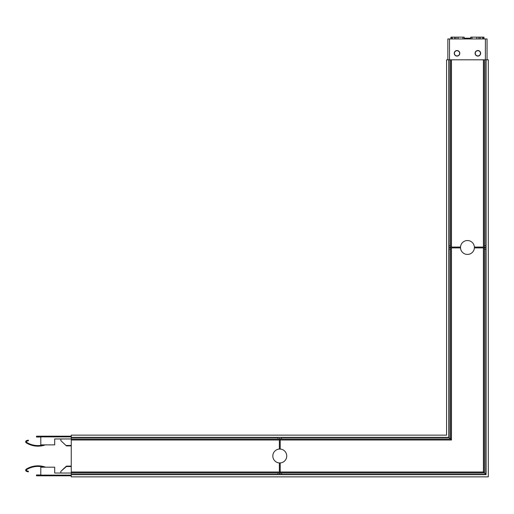 <?xml version="1.0" encoding="UTF-8"?>
<svg xmlns="http://www.w3.org/2000/svg" width="514" height="514" viewBox="0 0 514 514"><rect width="100%" height="100%" fill="white"/><g stroke="black" fill="none" stroke-linecap="round" stroke-linejoin="round"><path stroke-width="0.77" d="M447.848 59.81L447.848 38.955L485.383 38.955L485.383 59.81M484.336 59.81L446.595 59.81L446.595 435.146L71.253 435.146L71.253 476.851L488.3 476.851L488.3 59.81L484.336 59.81L484.336 247.061M71.253 437.581L448.818 437.369L451.459 440.01L451.459 247.896M449.03 437.581L449.03 59.81L448.857 437.408M71.253 439.11L279.359 439.11M280.194 439.11L450.56 439.11L450.56 247.896M280.194 472.893L484.336 472.893L483.436 471.987L483.436 247.896M71.253 472.893L279.359 472.893M484.336 247.896L484.336 472.893L486.077 474.628L71.253 474.628M71.253 474.422L485.865 474.422L485.865 59.81M450.56 59.81L450.56 247.061M40.792 437.022L36.5 437.022L36.5 436.187L38.589 436.187L38.589 437.022M38.589 436.187L71.253 436.187M60.832 436.187L60.832 436.887M60.832 438.969L60.832 440.633L66.39 445.869L71.253 445.869M71.253 445.452L66.39 445.452M60.832 440.633L66.39 445.869M71.253 436.887L40.792 436.887L40.792 444.88L54.696 444.88L54.696 438.969L71.253 438.969M71.253 473.028L54.696 473.028L54.696 467.187L40.792 467.187L40.792 475.116L71.253 475.116M71.253 475.81L36.5 475.81L36.5 474.975L40.792 474.975M60.832 475.81L60.832 475.116M60.832 473.028L60.832 471.364L66.39 466.545L71.253 466.545M71.253 466.127L66.39 466.127L60.832 471.364M66.39 466.545L66.39 466.127M38.589 475.81L38.589 474.975M43.356 444.88A21.549 21.549 58.5 0 1 26.599 442.342L26.304 441.77L26.754 441.211L27.865 440.884L27.717 440.305L26.574 440.639A1.214 1.214 58.5 0 0 26.272 442.843A22.147 22.147 58.5 0 0 45.386 444.88M27.717 440.305L28.309 440.132L27.711 440.312L28.309 440.132L28.456 440.71L27.865 440.884M28.456 440.71L28.309 440.132L28.456 440.71M27.698 471.685L28.309 471.865L28.456 471.287L27.846 471.107L27.698 471.685L26.574 471.357A1.214 1.214 121.5 0 1 26.272 469.154A22.147 22.147 -58.5 0 1 45.579 467.187M27.859 471.113L26.754 470.785L26.304 470.226L26.599 469.655A21.549 21.549 -58.5 0 1 43.613 467.187M478.932 50.738A2.782 2.782 0 0 1 480.449 54.362A2.782 2.782 0 0 1 476.819 55.878A2.782 2.782 0 0 1 475.302 52.255A2.782 2.782 0 0 1 478.932 50.738A2.782 2.782 0 0 1 480.449 54.362A2.782 2.782 0 0 1 476.819 55.878M455.963 55.878A2.782 2.782 0 0 1 454.447 52.255A2.782 2.782 0 0 1 458.077 50.738A2.782 2.782 0 0 1 459.593 54.362A2.782 2.782 0 0 1 455.963 55.878A2.782 2.782 0 0 1 454.447 52.255A2.782 2.782 0 0 1 458.077 50.738A2.782 2.782 0 0 1 459.593 54.362A2.782 2.782 0 0 1 455.963 55.878M485.383 38.955L487.047 38.955L487.047 59.81M452.416 38.955L452.416 37.149L464.161 37.149L464.161 38.19L470.734 38.19L470.734 37.149L483.957 37.149L483.957 38.955M454.678 38.955L454.678 37.149M480.217 38.955L480.217 37.149M482.479 38.955L482.479 37.149M450.939 38.955L450.939 37.149L452.416 37.149M462.928 38.955L462.928 37.149M465.016 38.955L465.016 38.19M469.88 38.955L469.88 38.19M471.968 38.955L471.968 37.149M458.064 38.955L458.064 37.149M451.343 38.955L451.343 37.149M455.976 38.955L455.976 37.149M476.831 38.955L476.831 37.149M478.919 38.955L478.919 37.149M483.552 38.955L483.552 37.149M484.336 245.737L485.865 245.737M484.336 249.213L485.865 249.213M449.03 245.737L450.56 245.737M449.03 249.213L450.56 249.213M474.383 247.061L484.998 247.061L484.998 247.896L474.383 247.896M460.512 247.061L449.898 247.061L449.898 247.896L460.512 247.896M464.116 241.381A6.952 6.952 0 0 0 461.347 250.813A6.952 6.952 0 0 0 470.779 253.575A6.952 6.952 0 0 0 473.548 244.144A6.952 6.952 0 0 0 464.116 241.381M281.518 437.581L281.518 439.11M278.042 437.581L278.042 439.11M280.194 449.063L280.194 438.448L279.359 438.448L279.359 449.063M281.518 472.893L281.518 474.422M278.042 472.893L278.042 474.422M280.194 462.941L280.194 473.548L279.359 473.548L279.359 462.941M276.448 449.898A6.952 6.952 0 0 0 273.679 459.33A6.952 6.952 0 0 0 283.111 462.099A6.952 6.952 0 0 0 285.88 452.667A6.952 6.952 0 0 0 276.448 449.898M483.436 247.061L483.436 59.81M451.459 247.061L451.459 59.81M451.459 440.01L280.194 440.01M279.359 440.01L71.253 440.01M483.436 471.987L280.194 471.987M279.359 471.987L71.253 471.987M71.253 437.369L448.818 437.369L448.818 59.81M71.253 437.684L278.042 437.684M281.518 437.684L449.133 437.684L449.133 249.213M71.253 439.007L278.042 439.007M281.518 439.007L450.45 439.007L450.45 249.213M71.253 472.996L278.042 472.996M281.518 472.996L484.445 472.996L484.445 249.213M71.253 474.313L278.042 474.313M281.518 474.313L485.762 474.313L485.762 249.213M486.077 59.81L486.077 474.628M485.762 59.81L485.762 245.737M484.445 59.81L484.445 245.737M450.45 59.81L450.45 245.737M449.133 59.81L449.133 245.737M449.512 38.955L449.512 59.81M458.013 50.899A2.602 2.602 0 0 1 459.432 54.298A2.602 2.602 0 0 1 456.034 55.718A2.602 2.602 0 0 1 454.614 52.319A2.602 2.602 0 0 1 458.013 50.899M478.862 50.899A2.602 2.602 0 0 1 480.282 54.298A2.602 2.602 0 0 1 476.883 55.718A2.602 2.602 0 0 1 475.463 52.319A2.602 2.602 0 0 1 478.862 50.899"/></g></svg>
